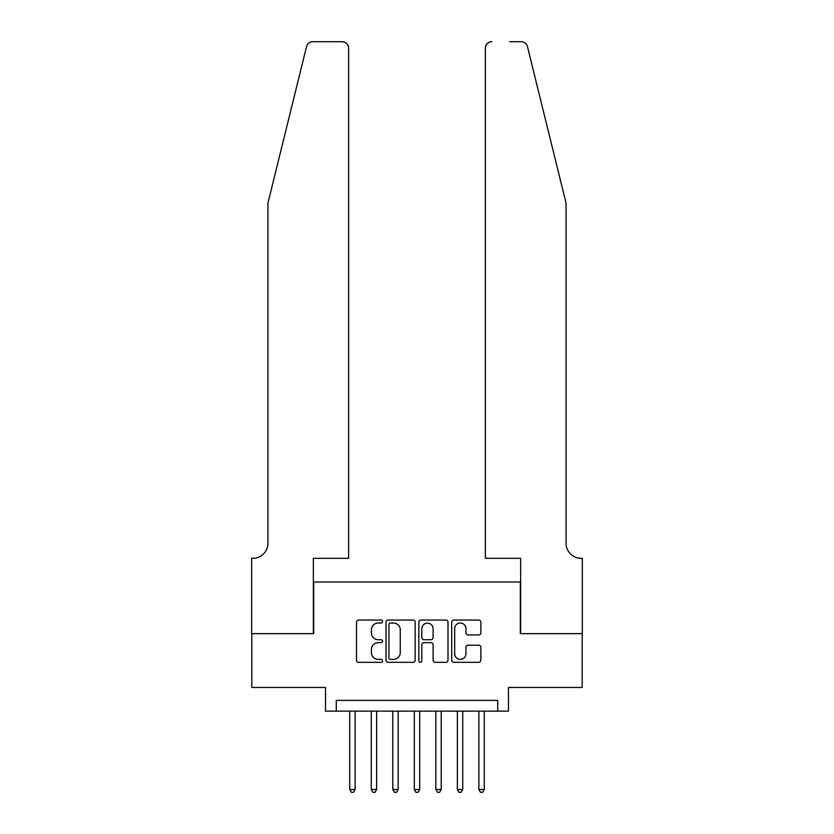 <?xml version="1.0" encoding="UTF-8"?>
<svg xmlns="http://www.w3.org/2000/svg" width="834" height="834" viewBox="0 0 834 834"><rect width="100%" height="100%" fill="white"/><g stroke="black" fill="none" stroke-linecap="round" stroke-linejoin="round"><path stroke-width="1.25" d="M382.556 621.538A1.48 1.48 0 0 0 381.086 620.058L358.63 620.058A2.116 2.116 0 0 0 356.514 622.174L356.514 660.205A2.116 2.116 0 0 0 358.63 662.321L381.086 662.321A1.48 1.48 0 0 0 382.556 660.841A1.48 1.48 0 0 0 381.086 659.36L378.177 659.36A6.766 6.766 0 0 1 371.411 652.595L371.411 649.425A6.766 6.766 0 0 1 378.177 642.67L381.086 642.67A1.48 1.48 0 0 0 382.556 641.19A1.48 1.48 0 0 0 381.086 639.709L378.177 639.709A6.766 6.766 0 0 1 371.411 632.954L371.411 629.785A6.766 6.766 0 0 1 378.177 623.019L381.086 623.019A1.48 1.48 0 0 0 382.556 621.538M478.747 634.955A2.116 2.116 0 0 0 480.864 632.839L480.864 622.174A2.116 2.116 0 0 0 478.747 620.058L453.821 620.058A2.116 2.116 0 0 0 451.705 622.174L451.705 660.205A2.116 2.116 0 0 0 453.821 662.321L478.747 662.321A2.116 2.116 0 0 0 480.864 660.205L480.864 647.32A2.116 2.116 0 0 0 478.747 645.203L468.082 645.203A2.116 2.116 0 0 0 465.966 647.32L465.966 653.71A5.65 5.65 0 0 1 460.316 659.36A5.65 5.65 0 0 1 454.666 653.71L454.666 628.669A5.65 5.65 0 0 1 460.316 623.019A5.65 5.65 0 0 1 465.966 628.669L465.966 632.839A2.116 2.116 0 0 0 468.082 634.955L478.747 634.955M497.721 711.152L508.479 711.152L508.479 687.466L582.205 687.466L582.205 633.652L520.322 633.652L520.322 581.996L313.678 581.996L313.678 633.652L251.795 633.652L251.795 687.466L325.521 687.466L325.521 711.152L497.721 711.152L497.721 700.383L336.279 700.383L336.279 711.152M415.155 622.174A2.116 2.116 0 0 0 413.038 620.058L388.102 620.058A2.116 2.116 0 0 0 385.996 622.174L385.996 660.205A2.116 2.116 0 0 0 388.102 662.321L413.038 662.321A2.116 2.116 0 0 0 415.155 660.205L415.155 622.174M420.962 620.058L445.898 620.058A2.116 2.116 0 0 1 448.004 622.174L448.004 660.205A2.116 2.116 0 0 1 445.898 662.321L435.223 662.321A2.116 2.116 0 0 1 433.107 660.205L433.107 644.786A2.116 2.116 0 0 0 431.001 642.67L423.922 642.67A2.116 2.116 0 0 0 421.806 644.786L421.806 660.841A1.48 1.48 0 0 1 420.326 662.321A1.48 1.48 0 0 1 418.845 660.841L418.845 622.174A2.116 2.116 0 0 1 420.962 620.058M390.427 623.019A1.48 1.48 0 0 0 388.946 624.499L388.946 657.88A1.48 1.48 0 0 0 390.427 659.36L393.492 659.36A6.766 6.766 0 0 0 400.257 652.595L400.257 629.785A6.766 6.766 0 0 0 393.492 623.019L390.427 623.019M433.107 628.773A5.65 5.65 0 0 0 427.456 623.123A5.65 5.65 0 0 0 421.806 628.773L421.806 637.593A2.116 2.116 0 0 0 423.922 639.709L431.001 639.709A2.116 2.116 0 0 0 433.107 637.593L433.107 628.773M349.727 711.152L349.727 789.506L355.117 789.506L355.117 711.152M355.117 789.506L353.501 792.3L351.343 792.3L349.727 789.506M306.547 46.61C308.184 43.066 308.184 43.066 306.547 46.61L267.933 203.142L267.933 543.247A15.064 15.064 0 0 1 252.869 558.311L251.68 558.311L251.68 633.652L313.355 633.652L313.355 558.311L348.654 558.311L348.654 48.153A6.453 6.453 0 0 0 342.201 41.7L312.813 41.7A6.453 6.453 0 0 0 306.547 46.61M324.332 41.7L342.201 41.7C346.089 42.107 348.247 44.265 348.654 48.153L348.654 558.311M267.933 543.247A15.064 15.064 0 0 1 252.869 558.311M554.224 155.145L527.453 46.61C525.816 43.066 525.816 43.066 527.453 46.61C525.816 43.066 525.816 43.066 527.453 46.61L566.067 203.142L566.067 543.247A15.064 15.064 0 0 0 581.131 558.311L582.32 558.311L582.32 633.652L520.645 633.652L520.645 558.311L485.346 558.311L485.346 48.153L485.346 558.311M509.668 41.7L521.187 41.7A6.453 6.453 0 0 1 527.453 46.61M491.799 41.7A6.453 6.453 0 0 0 485.346 48.153C485.753 44.265 487.911 42.107 491.799 41.7M566.067 543.247A15.064 15.064 0 0 0 581.131 558.311M371.255 711.152L371.255 789.506L376.634 789.506L376.634 711.152M376.634 789.506L375.029 792.3L372.871 792.3L371.255 789.506M392.783 711.152L392.783 789.506L398.162 789.506L398.162 711.152M398.162 789.506L396.546 792.3L394.399 792.3L392.783 789.506M414.31 711.152L414.31 789.506L419.69 789.506L419.69 711.152M419.69 789.506L418.074 792.3L415.926 792.3L414.31 789.506M435.838 711.152L435.838 789.506L441.217 789.506L441.217 711.152M441.217 789.506L439.601 792.3L437.454 792.3L435.838 789.506M457.366 711.152L457.366 789.506L462.745 789.506L462.745 711.152M462.745 789.506L461.129 792.3L458.971 792.3L457.366 789.506M478.883 711.152L478.883 789.506L484.273 789.506L484.273 711.152M484.273 789.506L482.657 792.3L480.499 792.3L478.883 789.506"/></g></svg>
